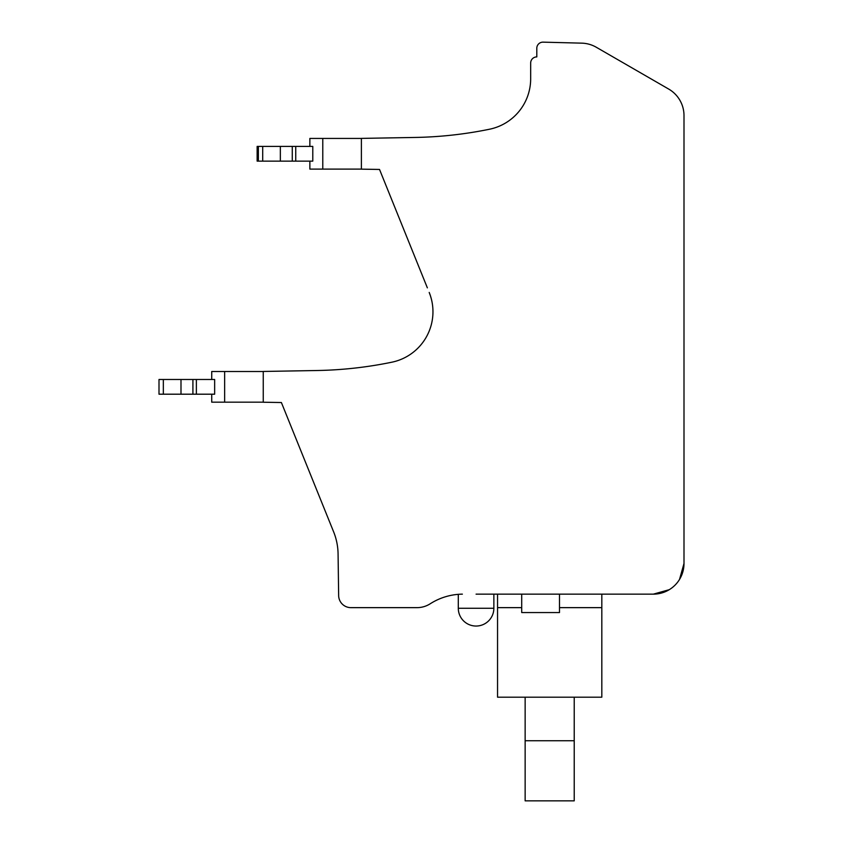 <?xml version="1.0" encoding="UTF-8"?>
<svg xmlns="http://www.w3.org/2000/svg" width="843" height="843" viewBox="0 0 843 843"><rect width="100%" height="100%" fill="white"/><g stroke="black" fill="none" stroke-linecap="round" stroke-linejoin="round"><path stroke-width="1.26" d="M476.084 594.146L653.336 594.146A30.664 30.664 0 0 0 684 563.482L684 115.607A30.664 30.664 0 0 0 668.668 89.052L596.296 47.261A30.664 30.664 0 0 0 581.765 43.151L543.092 42.15A6.133 6.133 0 0 0 536.801 48.283L536.801 56.902A6.133 6.133 0 0 0 530.668 63.046L530.668 78.757A51.518 51.518 0 0 1 490.015 129.127A404.809 404.809 0 0 1 415.051 137.451L361.384 138.389L361.384 169.148L379.529 169.454L427.359 287.853M462.375 594.146C456.959 594.378 456.959 594.378 462.375 594.146A61.339 61.339 0 0 0 430.193 603.788A24.531 24.531 0 0 1 416.99 607.645L350.909 607.645A12.266 12.266 0 0 1 338.654 595.811L338.075 553.988A61.339 61.339 0 0 0 333.607 531.796L281.393 402.532L263.248 402.227L263.248 371.457L316.915 370.52A404.809 404.809 0 0 0 391.879 362.195A51.518 51.518 0 0 0 429.203 292.437L430.425 295.777L429.203 292.437M653.336 594.146L669.279 589.678M679.532 579.426L684 563.482M361.384 169.106L309.866 169.106L309.866 161.129M361.384 138.431L309.866 138.431L309.866 146.408M431.331 298.917L430.425 295.798L431.331 298.917M405.462 607.645L350.909 607.645M263.248 402.174L211.73 402.174L211.73 394.197M263.248 371.51L211.73 371.51L211.73 379.476M521.712 594.146L521.712 612.555L559.499 612.555L559.499 594.146M534.262 612.555L535.821 612.555M601.818 594.146L601.818 697.193L497.549 697.193L497.549 594.146M601.818 607.645L559.499 607.645M521.712 607.645L497.549 607.645M574.22 740.744L525.147 740.744L525.147 800.85L574.22 800.85L574.22 697.193M525.147 740.744L525.147 697.193M476.084 626.043A17.787 17.787 0 0 1 458.297 608.256L493.861 608.256A17.787 17.787 0 0 1 476.084 626.043M196.377 394.197L196.377 379.476L214.649 379.476L214.649 394.197L159 394.197L159 379.476L163.342 379.476L163.342 394.197M196.377 379.476L163.342 379.476M258.358 161.129L257.136 161.129L257.136 146.408L258.358 146.408L258.358 161.129L280.35 161.129L280.35 146.408L258.358 146.408M295.745 161.129L295.745 146.408L312.785 146.408L312.785 161.129L280.35 161.129M295.745 146.408L280.35 146.408M322.785 169.106L322.785 138.431M224.649 402.174L224.649 371.51M192.91 379.476L192.91 394.197M180.992 394.197L180.992 379.476M292.268 146.408L292.268 161.129M262.71 146.408L262.71 161.129M458.297 594.347L458.297 608.256M493.861 594.146L493.861 608.256"/></g></svg>
